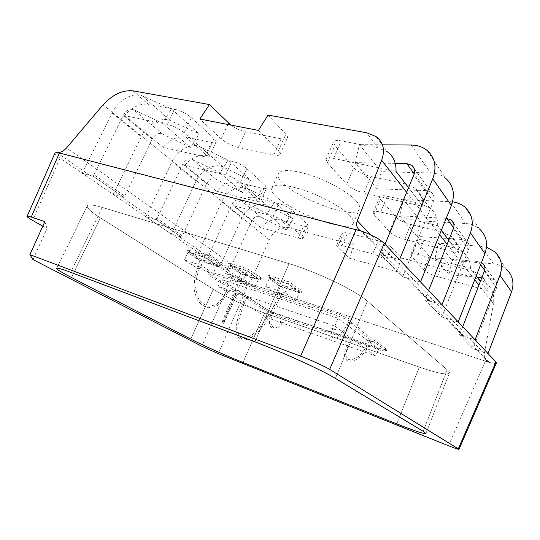 <?xml version="1.0" encoding="UTF-8"?>
<svg xmlns="http://www.w3.org/2000/svg" width="540" height="540" viewBox="0 0 540 540"><rect width="100%" height="100%" fill="white"/><g stroke="black" fill="none" stroke-linecap="round" stroke-linejoin="round"><path stroke-width="0.41" stroke-dasharray="2.7 2.03" d="M230.094 269.001L209.101 254.468L208.528 255.724L229.547 270.216L230.094 269.001L226.523 269.237L229.547 270.216L219.618 267.01L198.382 252.524L208.528 255.724L229.547 270.216L251.768 220.813C254.009 216.938 256.851 215.568 260.3 216.695L286.288 230.101L293.341 218.808L274.617 201.926L267.239 213.671L286.288 230.101M267.239 213.671L240.698 200.151C237.175 199.031 234.239 200.482 231.896 204.498L208.528 255.724L205.436 254.752L209.101 254.468M89.876 175.351L93.98 174.764L93.238 176.263L89.876 175.351L56.612 152.496L361.031 230.931M124.747 196.06L120.744 196.56L124.052 197.498L124.747 196.06L93.98 174.764M190.418 147.4L162.054 133.778C158.274 132.725 155 134.501 152.239 139.104L124.052 197.498L93.238 176.263L82.208 173.259L113.211 194.413L124.052 197.498L93.238 176.263L123.262 115.317C126.178 110.504 129.566 108.601 133.421 109.613L162.29 123.127L171.45 108.938L199.098 133.859L190.418 147.4L162.29 123.127M182.324 235.926L178.551 236.277L181.717 237.242L182.324 235.926L157.14 218.491L156.492 219.861L153.266 218.903L157.14 218.491M242.906 192.679L215.716 179.064C212.099 177.957 209.054 179.51 206.577 183.722L181.717 237.242L156.492 219.861L145.894 216.709L171.322 234.063L181.717 237.242L156.492 219.861L182.797 164.194C185.396 159.813 188.541 158.159 192.233 159.246L219.976 172.894L228.15 160.049L250.695 180.367L242.906 192.679L219.976 172.894M462.719 326.687L459.506 334.935L473.054 348.752L488.005 353.579L475.058 339.849L459.506 334.935L473.054 348.752L477.542 350.204L473.627 347.254L460.114 333.369L462.895 335.88L464.177 336.413L459.506 334.935L460.114 333.369M484.373 271.161L496.557 287.786L473.627 347.254M464.177 336.413L446.776 318.458L441.875 316.953L424.919 299.66L425.621 297.911L428.632 300.625L430.029 301.178L407.936 278.384L402.557 276.851L403.319 274.988L381.544 252.612L384.818 255.535L386.357 256.115L362.408 231.404M414.207 168.629L431.264 192.26C434.005 194.623 434.693 197.708 433.337 201.508L402.557 276.851L380.727 254.583L399.512 259.7L420.498 281.961L402.557 276.851L380.727 254.583L381.544 252.612M407.936 278.384L406.465 277.81L403.319 274.988M385.027 244.242L380.727 254.583L386.357 256.115M428.605 290.486L424.919 299.66L441.956 304.729L458.197 321.955L441.875 316.953L424.919 299.66L430.029 301.178M446.776 318.458L445.433 317.912L442.53 315.293L425.621 297.911M453.553 223.142L466.513 241.103C469.037 243.324 469.712 246.139 468.545 249.554L442.53 315.293M281.178 294.071L279.976 293.436L281.178 294.071M246.625 297.506L245.309 296.973L246.625 297.506M247.847 297.925L243.851 296.345L247.847 297.925M237.04 294.233L235.737 293.706L237.04 294.233M238.241 294.644L234.286 293.078L238.241 294.644M228.083 291.175L226.793 290.648L228.083 291.175M229.271 291.58L225.362 290.027L229.271 291.58M334.213 329.387L332.694 328.705L334.145 329.285M335.536 329.765L331.135 328.064L335.536 329.765M348.077 345.883L346.687 345.269L348.023 345.803M349.306 346.255L345.269 344.682L349.306 346.255M282.17 322.34L280.942 321.84L282.17 322.34M283.325 322.745L279.605 321.273L283.325 322.745M283.034 294.516L283.372 294.894C281.475 294.617 279.774 293.882 278.282 292.68C279.329 292.68 280.908 293.288 283.034 294.516M241.387 280.982L239.929 280.28L241.387 280.982M242.804 281.3L243.196 281.711C241.367 281.414 239.733 280.685 238.288 279.531C239.234 279.531 240.739 280.125 242.804 281.3M200.07 267.341L198.504 266.639L200.07 267.368C198.727 270.074 197.498 273.895 196.391 278.809L195.743 286.99C195.554 288.38 196.412 292.086 198.329 298.1C200.529 302.009 203.749 304.709 207.968 306.2C213.422 305.505 216.365 304.763 216.797 303.98C217.748 303.527 219.8 301.401 222.946 297.608L226.787 290.662M201.197 267.631L196.918 265.937L201.197 267.631M247.914 297.783L243.911 296.197L247.914 297.783M238.302 294.503L234.353 292.937L238.302 294.503M229.331 291.438L225.423 289.885L229.331 291.438M335.603 329.609L331.202 327.908L335.603 329.609M349.36 346.113L345.323 344.54L349.36 346.113M283.379 322.61L279.659 321.138L283.379 322.61M283.109 294.347L283.439 294.732C281.543 294.455 279.848 293.713 278.357 292.511C279.396 292.511 280.982 293.119 283.109 294.347M242.879 281.138L243.27 281.549C241.441 281.252 239.807 280.53 238.363 279.369C239.308 279.369 240.813 279.963 242.879 281.138M201.272 267.476L196.992 265.781L201.272 267.476M375.692 355.948L334.8 326.093L218.16 286.409L266.24 317.345L375.692 355.948L378.594 348.827L338.101 318.236L221.339 279.356L269.055 310.885L378.594 348.827M295.927 300.685L285.012 292.788L265.754 286.504L276.946 294.422L295.927 300.685L299.531 292.322L288.725 284.243L269.447 278.1L280.53 286.2L299.531 292.322M254.988 287.172L243.486 279.234L225.544 273.375L237.269 281.327L254.988 287.172L258.545 279.119L247.151 271.006L229.183 265.288L240.813 273.409L258.545 279.119M213.199 273.375L201.17 265.417L184.518 259.976L196.729 267.941L213.199 273.375L216.702 265.64L204.782 257.519L188.102 252.214L200.212 260.327L216.702 265.64M218.16 286.409L221.339 279.356M334.8 326.093L338.101 318.236M266.24 317.345L269.055 310.885M265.754 286.504L269.447 278.1M285.012 292.788L288.725 284.243M276.946 294.422L280.53 286.2M225.544 273.375L229.183 265.288M243.486 279.234L247.151 271.006M237.269 281.327L240.813 273.409M184.518 259.976L188.102 252.214M201.17 265.417L204.782 257.519M196.729 267.941L200.212 260.327M273.55 313.51L269.959 312.086L273.55 313.51M351.445 323.42C349.481 322.279 347.956 321.705 346.876 321.685L351.445 323.42M372.506 341.658L368.206 340.018L372.506 341.658M208.184 274.077L214.245 274.664L226.044 278.12L240.617 283.21C262.42 291.553 288.293 300.26 318.242 309.332L337.527 315.637L350.447 321.293L355.644 326.268L360.268 332.012L370.224 339.586L381.159 346.916L386.431 351.243L380.632 350.298L344.885 337.797L279.619 316.805C268.819 312.478 259.436 307.226 251.471 301.043L230.594 288.164L216.797 280.49L208.217 274.712M300.996 293.045C296.244 292.154 286.882 288.238 282.339 287.26C279.045 285.984 274.738 283.156 269.399 278.782L267.705 276.932C269.291 277.189 284.661 282.764 288.306 283.514C290.635 285.464 301.097 291.877 301.536 292.97M260.483 280.159C256.23 279.41 247.239 275.643 243.135 274.793C240.003 273.571 235.575 270.756 229.865 266.355L227.914 264.438L247.246 270.675C249.73 272.7 260.564 279.079 260.901 280.084L261.583 278.471C261.279 277.466 250.459 271.067 247.982 269.028L228.643 262.825L230.587 264.749C236.284 269.176 240.705 271.998 243.844 273.213C247.948 274.057 256.932 277.817 261.191 278.552M218.734 266.719C214.967 266.105 206.347 262.487 202.669 261.758C199.685 260.591 195.163 257.796 189.088 253.368L186.887 251.397L204.991 257.283C207.677 259.403 218.794 265.721 219.044 266.652L219.726 265.1M208.818 272.673L214.893 273.24L226.692 276.669L241.265 281.745C263.075 290.075 288.954 298.748 318.904 307.76L338.202 314.037L351.115 319.694L356.292 324.695L360.896 330.487L370.832 338.101L381.753 345.458L387.011 349.812L381.206 348.887L345.458 336.42L280.172 315.536C269.372 311.209 259.997 305.944 252.052 299.727L231.201 286.808L217.418 279.119L208.845 273.321M301.712 291.377C296.959 290.5 287.597 286.591 283.055 285.626C279.76 284.351 275.454 281.516 270.135 277.115L268.441 275.252C270.034 275.501 285.404 281.063 289.049 281.799C291.371 283.763 301.826 290.196 302.252 291.296M219.429 265.181C215.663 264.573 207.043 260.962 203.364 260.24C200.381 259.079 195.858 256.271 189.803 251.829L187.603 249.845L205.713 255.704C208.393 257.83 219.497 264.168 219.746 265.106M349.684 215.393C342.272 207.61 323.467 197.019 305.6 190.755C286.369 184.451 275.171 183.472 272.012 187.819C265.113 200.678 348.563 237.141 353.315 223.337C354.105 221.427 352.89 218.781 349.684 215.393M447.201 369.765L367.409 301.158C355.82 290.662 316.251 271.607 289.062 263.648L102.249 207.428C93.218 204.768 88.243 204.248 87.325 205.868C86.764 207.981 91.125 211.984 100.393 217.876L213.273 289.231C224.498 296.386 248.022 307.26 264.607 313.004L419.317 367.079C437.123 373.201 447.154 375.212 449.395 373.12C449.671 372.398 448.943 371.277 447.201 369.765L367.409 301.158C355.82 290.662 316.251 271.607 289.062 263.648L102.249 207.428C93.218 204.768 88.243 204.248 87.325 205.868C86.764 207.981 91.125 211.984 100.393 217.876L213.273 289.231C224.498 296.386 248.022 307.26 264.607 313.004L419.317 367.079C437.123 373.201 447.154 375.212 449.395 373.12C449.671 372.398 448.943 371.277 447.201 369.765L423.205 431.339L447.201 369.765M55.013 152.955C54.722 153.914 56.39 155.642 60.008 158.139L232.666 275.933C235.953 278.087 240.26 280.219 245.585 282.332L489.416 362.455L245.585 282.332C248.346 282.947 250.54 281.691 252.167 278.566L269.217 239.713C274.077 230.263 280.854 226.26 289.548 227.711L280.651 219.929C273.368 218.477 266.774 221.049 260.861 227.657L298.276 238.032C301.091 238.788 302.704 238.842 303.109 238.187L302.015 236.392L286.484 222.737C283.021 220.01 278.572 217.836 273.139 216.209L234.495 205.983C240.719 199.004 247.59 196.209 255.11 197.606L237.668 182.351L261.806 188.224C264.566 188.872 266.173 188.804 266.625 188.021L265.207 185.497L246.753 168.554C242.683 165.2 237.755 162.743 231.95 161.183L207.002 155.547L185.868 137.072L211.336 142.506C213.968 143.046 215.528 142.884 216.013 142.027C216.344 141.224 215.69 140.062 214.056 138.537L191.335 117.68C186.408 113.582 180.846 110.781 174.643 109.269L148.358 104.288L132.962 90.821M260.861 227.657L234.495 205.983M237.668 182.351C229.986 181.008 222.932 183.951 216.506 191.187L255.926 201.272C258.68 201.947 260.267 201.926 260.699 201.197L259.234 198.774L240.482 182.291C236.358 179.017 231.404 176.573 225.605 174.947L184.91 165.206C191.707 157.525 199.071 154.305 207.002 155.547M216.506 191.187L184.91 165.206M185.868 137.072C177.775 135.911 170.208 139.327 163.161 147.326L204.66 156.762C207.286 157.336 208.832 157.228 209.284 156.425C209.594 155.675 208.919 154.561 207.252 153.077L184.16 132.773C179.159 128.77 173.563 125.975 167.373 124.396L124.605 115.621C132.091 107.075 140.008 103.295 148.358 104.288M163.161 147.326L124.605 115.621M395.989 171.288L333.545 158.477C329.279 157.667 326.768 157.964 325.998 159.381L327.321 162.783L346.653 184.241C350.676 188.089 356.413 190.998 363.872 192.969L422.888 206.395L408.544 187.677M441.308 230.431L437.683 225.7L380.653 212.051C376.367 211.086 373.882 211.208 373.201 212.409L374.105 214.711L389.414 231.694C392.702 234.799 397.764 237.33 404.608 239.294L458.703 253.132L448.781 240.185M476.199 275.96L470.435 268.434L418.034 254.563C413.809 253.51 411.392 253.483 410.771 254.502L411.419 256.122L423.839 269.906C426.593 272.464 431.129 274.705 437.434 276.629L487.31 290.459L480.377 281.414M280.651 219.929L303.527 226.017C306.349 226.746 307.969 226.753 308.401 226.051L307.341 224.174L292.046 210.134C288.63 207.34 284.195 205.16 278.762 203.58L255.11 197.606M470.435 268.434C470.475 261.596 467.951 256.102 462.861 251.951L454.99 248.13L423.86 240.26C419.627 239.254 417.19 239.301 416.543 240.394L417.157 242.089L429.32 256.351C432.034 258.991 436.543 261.238 442.854 263.101L472.507 270.999L480.006 274.732C484.866 278.735 487.303 283.979 487.31 290.459M437.683 225.7C437.846 218.194 435.173 212.24 429.664 207.853L421.112 203.904L387.281 196.263C382.988 195.359 380.484 195.554 379.762 196.844L380.619 199.253L395.597 216.817C398.837 220.016 403.873 222.561 410.717 224.451L442.841 232.268L450.961 236.142C456.206 240.388 458.784 246.051 458.703 253.132M376.002 136.553L387.545 151.889L378.209 147.886L341.233 140.873C336.96 140.13 334.415 140.515 333.605 142.027L334.847 145.597L353.754 167.764C357.703 171.72 363.413 174.643 370.879 176.533L405.864 183.992L414.707 187.974C420.39 192.456 423.117 198.599 422.888 206.395M258.41 130.41L278.39 150.761C279.848 152.273 280.395 153.461 280.037 154.325C279.382 155.493 277.297 155.722 273.793 155.007L238.316 147.467C231.701 145.773 225.983 142.904 221.157 138.847L199.847 119.036M268.016 115.067L285.856 134.19C287.287 135.749 287.807 136.991 287.422 137.916C286.726 139.165 284.627 139.462 281.111 138.807L245.545 131.78C240.408 130.619 235.487 128.372 230.769 125.037M355.982 200.637C348.719 192.605 330.048 181.906 312.201 175.757C292.977 169.607 281.711 168.872 278.404 173.556C271.087 187.353 354.281 223.695 359.431 208.953C360.281 206.908 359.127 204.14 355.982 200.637M386.08 260.483C383.13 257.911 378.675 255.717 372.701 253.901L342.158 245.545C338.924 244.694 337.082 244.647 336.629 245.39L337.568 247.097L349.556 258.248L397.035 271.64L386.08 260.483L391.493 247.401C388.591 244.762 384.149 242.554 378.175 240.793L347.598 232.781C344.358 231.971 342.495 231.964 342.023 232.767L342.92 234.549L353.74 245.086L289.548 227.711M496.409 362.975C495.943 363.71 493.607 363.542 489.416 362.455L488.228 361.942C485.19 360.065 483.908 357.311 484.367 353.673L493.439 303.757C494.687 295.117 492.203 288.083 485.987 282.676L478.535 278.87L472.507 270.999M391.493 247.401L401.362 257.978L478.535 278.87M401.362 257.978L397.035 271.64M349.556 258.248L353.74 245.086M44.854 221.609L47.02 228.602L42.782 226.193M32.947 259.558L47.02 228.602M56.612 152.496L57.874 152.644M372.445 341.807L368.145 340.166L372.445 341.807M370.514 341.267L369.637 340.794L370.514 341.267M351.378 323.582L346.808 321.847C347.888 321.86 349.414 322.441 351.378 323.582M349.292 323.021L348.401 322.522L349.292 323.021M273.497 313.639L269.906 312.215L273.497 313.639M271.816 313.139L271.188 312.775L271.816 313.139M435.132 257.972L449.145 274.637L452.129 260.476L438.332 243.223L435.132 257.972L478.244 261.482L480.6 264.715M496.557 287.786C497.583 284.695 496.935 282.103 494.606 280.017L490.617 278.431L481.849 277.627M477.151 277.202L449.145 274.637M494.667 251.714L506.338 269.21C502.733 266.092 498.447 264.317 493.472 263.871L452.129 260.476M486.506 247.246L481.302 246.301L438.332 243.223M481.484 262.467L478.244 261.482M198.382 252.524L221.663 201.798C226.328 191.038 239.618 184.322 247.914 188.737L274.617 201.926M219.618 267.01L241.751 218.072C246.186 207.684 259.079 201.326 267.212 205.706L293.341 218.808M82.208 173.259L112.057 113.022C118.071 100.305 133.367 91.517 142.337 95.897L171.45 108.938M113.211 194.413L141.251 136.667C146.894 124.463 161.683 116.249 170.512 120.67L199.098 133.859M376.947 188.777L354.949 162.608L359.492 144.659L381.098 171.68L376.947 188.777L426.506 190.62L414.241 173.812M431.264 192.26L426.506 190.62M427.208 150.545L445.838 178.484C441.585 174.98 436.469 173.131 430.488 172.935L381.098 171.68M382.408 144.828L359.492 144.659M395.267 163.397L354.949 162.608M416.995 236.405L399.661 215.784L403.427 199.591L420.478 220.907L416.995 236.405L447.478 238.478M466.513 241.103L462.179 239.476L449.415 238.606M446.195 218.335L399.661 215.784M452.588 201.839L403.427 199.591M464.974 207.178L479.513 228.987C475.612 225.679 470.948 223.85 465.507 223.499L420.478 220.907M145.894 216.709L172.071 161.629C177.336 149.978 191.565 142.344 200.212 146.786L228.15 160.049M171.322 234.063L196.081 181.082C201.056 169.857 214.832 162.675 223.324 167.11L250.695 180.367M167.373 124.396L174.643 109.269M184.16 132.773L191.335 117.68M207.252 153.077L214.056 138.537M204.66 156.762L211.336 142.506M225.605 174.947L231.95 161.183M240.482 182.291L246.753 168.554M259.234 198.774L265.207 185.497M255.926 201.272L261.806 188.224M273.139 216.209L278.762 203.58M286.484 222.737L292.046 210.134M302.015 236.392L307.341 224.174M298.276 238.032L303.527 226.017M437.434 276.629L442.854 263.101M423.839 269.906L429.32 256.351M411.419 256.122L417.157 242.089M418.034 254.563L423.86 240.26M404.608 239.294L410.717 224.451M389.414 231.694L395.597 216.817M374.105 214.711L380.619 199.253M380.653 212.051L387.281 196.263M363.872 192.969L370.879 176.533M346.653 184.241L353.754 167.764M327.321 162.783L334.847 145.597M333.545 158.477L341.233 140.873M278.39 150.761L285.856 134.19M273.793 155.007L281.111 138.807M238.316 147.467L245.545 131.78M221.157 138.847L227.853 124.477M372.701 253.901L378.175 240.793M342.158 245.545L347.598 232.781M337.568 247.097L342.92 234.549M248.765 283.48L218.295 353.619M485.352 361.24L448.511 445.736M264.607 313.004L242.987 362.468L264.607 313.004M213.273 289.231L190.769 339.079L213.273 289.231M419.317 367.079L396.806 423.88L419.317 367.079M367.409 301.158L335.394 378.405L367.409 301.158M289.062 263.648L254.941 341.834L289.062 263.648M102.249 207.428L70.673 272.309L102.249 207.428M100.393 217.876L71.428 277.486L100.393 217.876M269.217 239.713L103.012 104.868M454.99 248.13L442.841 232.268M421.112 203.904L405.864 183.992M378.209 147.886L366.626 132.773M493.439 303.757L478.926 285.127M474.721 279.734L447.127 244.31M439.607 234.65L406.62 192.308M232.666 275.933L201.731 346.207M60.008 158.139L32.657 220.441M252.167 278.566L66.562 147.906M484.367 353.673L370.649 234.765M489.416 362.455L477.542 350.204M245.585 282.332L226.523 269.237M153.266 218.903L120.744 196.56M205.436 254.752L178.551 236.277M484.663 270.277L490.617 278.431M493.472 263.871L481.302 246.301M241.751 218.072L221.663 201.798M231.896 204.498L251.768 220.813M267.212 205.706L247.914 188.737M240.698 200.151L260.3 216.695M162.054 133.778L133.421 109.613M142.337 95.897L170.512 120.67M152.239 139.104L123.262 115.317M112.057 113.022L141.251 136.667M433.337 201.508L413.856 174.913M411.156 145.031L430.488 172.935M462.179 239.476L453.674 227.833M450.374 201.65L465.507 223.499M468.545 249.554L453.344 228.812M215.716 179.064L192.233 159.246M200.212 146.786L223.324 167.11M206.577 183.722L182.797 164.194M172.071 161.629L196.081 181.082M281.671 294.158L273.105 311.297L264.924 323.825L259.335 330.534C252.788 337.581 246.8 340.679 241.38 339.842C239.423 339.68 236.081 336.022 236.25 327.8L236.878 322.36L239.605 311.661L245.295 296.98M279.976 293.423C274.651 305.113 269.379 314.57 264.161 321.779C259.322 328.131 255.238 332.512 251.91 334.922C245.572 338.931 241.697 339.768 240.28 337.446C238.255 334.901 237.492 331.169 237.985 326.248C237.917 323.676 240.462 311.445 246.74 297.621M207.833 273.922L208.474 272.525M386.161 351.108L386.741 349.677M268.441 275.252L267.705 276.932M302.225 291.29L301.502 292.957M228.656 262.832L227.927 264.452M187.637 249.858L186.914 251.417M209.284 156.425L216.013 142.027M260.699 201.197L266.625 188.021M303.109 238.187L308.401 226.051M410.771 254.502L416.543 240.394M373.201 212.409L379.762 196.844M325.998 159.381L333.605 142.027M280.037 154.325L287.422 137.916M353.315 223.337L359.431 208.953M272.012 187.819L278.404 173.556M336.629 245.39L342.023 232.767M425.905 433.539L449.395 373.12L425.905 433.539M56.687 268.333L87.325 205.868L56.687 268.333M485.987 282.676L480.006 274.732M462.861 251.951L450.961 236.142M429.664 207.853L414.707 187.974M488.194 361.908L476.314 349.684M462.895 335.88L445.433 317.912M428.632 300.625L406.465 277.81M384.818 255.535L360.889 230.911M241.562 280.989L223.871 321.982C223.459 321.428 222.905 321.509 222.224 322.218C221.738 323.723 223.439 321.233 235.724 293.713M239.929 280.26L224.728 315.421C221.441 323.528 222.23 322.414 222.622 323.089C223.142 323.716 223.702 323.433 224.296 322.252L237.154 294.347M198.497 266.645C197.195 269.224 195.946 273.078 194.751 278.201L194.035 287.105C193.847 288.785 194.825 292.781 196.972 299.086C199.476 303.284 203.087 306.173 207.819 307.766C213.665 307.091 216.931 306.281 217.62 305.323C219.193 304.587 224.626 299.038 228.204 291.29M350.001 323.19C346.957 329.272 343.663 333.545 340.126 336.002C334.949 338.863 335.947 338.094 333.423 338.04C330.797 337.041 330.548 333.936 332.681 328.718M348.401 322.515C344.257 330.352 340.281 334.881 336.474 336.11L333.362 336.13C332.424 336.191 332.707 333.936 334.226 329.373M371.135 341.415C367.457 349.792 361.368 356.366 358.506 358.142C355.55 360.2 352.688 361.24 349.913 361.246C346.457 360.308 344.702 358.796 344.642 356.704C344.041 354.611 344.716 350.804 346.68 345.276M369.637 340.787C364.034 351.324 359.134 357.203 354.929 358.432C351.095 360.2 348.408 360.099 346.869 358.142C345.364 355.28 345.776 351.189 348.091 345.87M282.258 322.421C280.766 326.025 278.762 328.266 276.257 329.15C274.03 329.393 272.504 328.928 271.667 327.76C268.934 325.647 268.778 320.652 271.188 312.775M280.928 321.847C277.418 328.286 277.283 327.011 275.204 327.895C274.232 328.313 273.044 327.416 271.654 325.195C270.418 322.826 270.695 318.877 272.477 313.335M494.606 280.017L484.488 265.997"/><path stroke-width="0.81" d="M408.544 187.677L395.989 171.288C396.34 162.979 393.525 156.512 387.545 151.889M448.781 240.185L441.308 230.431M480.377 281.414L476.199 275.96M230.769 125.037L209.405 104.544L199.847 119.036L258.41 130.41L268.016 115.067L366.626 132.773L376.002 136.553C383.387 142.236 385.27 150.14 381.665 160.272L357.264 220.779C355.718 225.308 356.9 228.663 360.815 230.837L361.031 230.931M496.409 362.975L495.943 361.949L384.244 243.412C379.836 239.166 372.553 235.163 362.408 231.404L59.427 152.989L31.259 217.066L44.854 221.609L29.889 254.671L300.618 356.171C310.649 359.897 324.783 366.356 329.643 369.414L459.027 449.287C458.487 449.489 454.977 448.301 448.511 445.736L218.295 353.619L201.731 346.207L32.947 259.558L29.889 254.671M190.769 339.079C202.615 345.215 226.53 355.921 242.987 362.468L396.806 423.88C414.524 430.907 424.224 434.126 425.905 433.539L423.205 431.339L335.394 378.405C322.488 370.413 281.792 351.864 254.941 341.834L70.673 272.309C61.803 268.988 57.139 267.665 56.687 268.333C56.68 269.345 61.594 272.396 71.428 277.486L190.769 339.079C202.615 345.215 226.53 355.921 242.987 362.468L396.806 423.88C414.524 430.907 424.224 434.126 425.905 433.539L423.205 431.339L335.394 378.405C322.488 370.413 281.792 351.864 254.941 341.834L70.673 272.309C61.803 268.988 57.139 267.665 56.687 268.333C56.68 269.345 61.594 272.396 71.428 277.486L190.769 339.079M55.013 152.955L56.612 152.496L59.427 152.989M209.405 104.544L132.962 90.821C122.533 89.917 112.55 94.601 103.012 104.868L66.562 147.906C63.855 150.896 60.959 152.476 57.874 152.644M42.782 226.193L32.657 220.441C28.836 218.255 26.986 216.878 27.101 216.317C27.324 215.973 28.708 216.223 31.259 217.066M481.849 277.627L477.151 277.202M462.719 326.687L484.373 271.161C485.46 267.921 484.799 265.235 482.382 263.088L481.484 262.467M488.018 353.538L511.549 291.89C514.499 282.967 512.764 275.407 506.338 269.21M475.079 339.802L499.979 275.279C503.105 265.95 501.336 258.093 494.667 251.714L486.506 247.246M420.518 281.907L451.379 205.511C455.267 194.515 453.418 185.51 445.838 178.484M399.539 259.639L432.763 178.794C436.955 167.177 435.105 157.761 427.208 150.545C422.78 146.954 417.427 145.118 411.156 145.031L382.408 144.828M385.027 244.242L413.856 174.913C415.314 170.903 414.619 167.684 411.77 165.26L406.802 163.62L395.267 163.397M449.415 238.606L447.478 238.478M428.605 290.486L453.344 228.812C454.592 225.227 453.911 222.291 451.292 220.01L446.195 218.335M441.976 304.675L470.455 232.895C474.039 222.548 472.21 213.975 464.974 207.178C461.504 204.248 457.373 202.466 452.588 201.839M458.217 321.908L484.927 253.672C488.282 243.817 486.479 235.589 479.513 228.987M227.853 124.477L228.488 123.127M356.231 229.507L300.618 356.171M478.926 285.127L474.721 279.734M447.127 244.31L439.607 234.65M406.62 192.308L381.665 160.272M384.244 243.412L329.643 369.414M495.943 361.949L458.345 448.713M370.649 234.765L357.264 220.779M480.6 264.715L484.663 270.277M511.549 291.89L499.979 275.279M432.763 178.794L451.379 205.511M414.241 173.812L406.802 163.62M453.674 227.833L446.769 218.369M470.455 232.895L484.927 253.672M27 216.547L54.959 153.083M458.966 449.422L496.368 363.076M484.488 265.997L482.382 263.088M411.77 165.26L414.207 168.629M451.292 220.01L453.553 223.142"/></g></svg>
